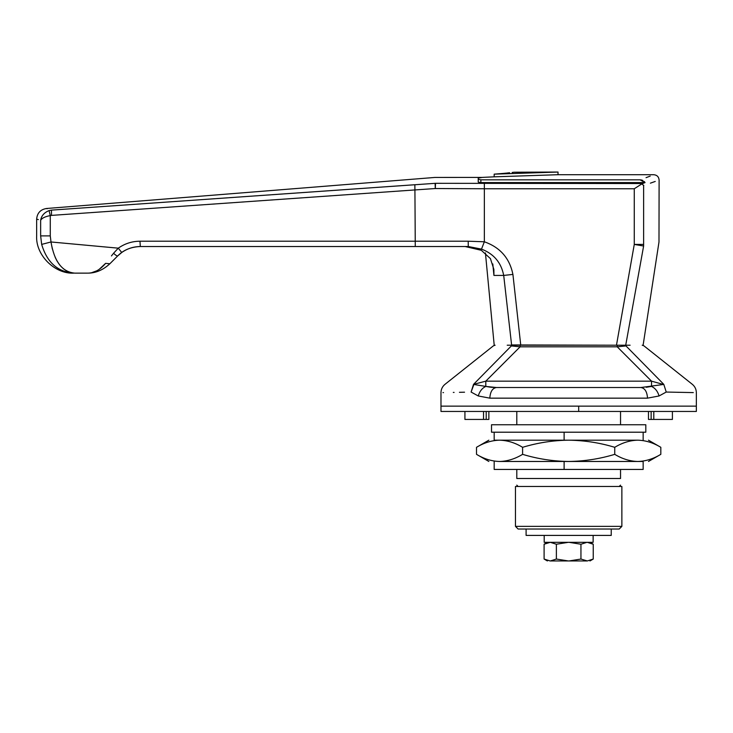<?xml version="1.0" encoding="UTF-8"?>
<svg xmlns="http://www.w3.org/2000/svg" width="733" height="733" viewBox="0 0 733 733"><rect width="100%" height="100%" fill="white"/><g stroke="black" fill="none" stroke-linecap="round" stroke-linejoin="round"><path stroke-width="1.1" d="M526.102 529.034L526.102 535.411L611.23 535.411L611.23 529.034M491.522 432.204L645.81 432.204L645.81 424.755L491.522 424.755L491.522 432.204M568.671 424.755L627.191 424.755M515.464 526.367L518.121 529.034L619.211 529.034L621.868 526.367L515.464 526.367L515.464 486.474L621.868 486.474L621.868 526.367L621.254 526.367M642.218 345.216L643.876 345.793L692.328 384.321C694.93 386.483 696.277 389.26 696.35 392.65L696.35 406.137L440.982 406.137L696.35 406.137L696.35 411.451L440.982 411.451L440.982 392.65C441.055 389.26 442.402 386.483 445.004 384.321L493.456 345.793L495.114 345.216M564.117 440.185L564.117 432.204L494.179 432.204L494.179 440.185L499.558 440.185C507.41 440.377 515.088 442.75 522.592 447.313C537.701 442.741 553.058 440.359 568.671 440.185C584.458 440.396 599.823 442.769 614.74 447.313C622.262 442.741 629.94 440.368 637.774 440.185C645.636 440.377 653.314 442.75 660.818 447.313L660.818 454.341C653.295 458.904 645.617 461.277 637.774 461.469L643.153 461.469L643.153 469.441L564.117 469.441L564.117 461.469L499.558 461.469C491.696 461.277 484.018 458.895 476.514 454.341L476.514 447.313C484.037 442.741 491.715 440.368 499.558 440.185L637.774 440.185C651.894 440.185 651.894 440.185 637.774 440.185M564.117 432.204L643.153 432.204L643.153 440.185M494.179 461.469L494.179 469.441L564.117 469.441M568.671 469.441L627.191 469.441M522.592 454.341C515.07 458.904 507.392 461.277 499.558 461.469L637.774 461.469C629.922 461.277 622.244 458.895 614.74 454.341C599.823 458.885 584.458 461.259 568.671 461.469C553.058 461.286 537.701 458.913 522.592 454.341L522.592 447.313M614.74 454.341L614.74 447.313M499.558 440.185C485.438 440.185 485.438 440.185 499.558 440.185M499.558 461.469C485.438 461.469 485.438 461.469 499.558 461.469M637.774 461.469C651.894 461.469 651.894 461.469 637.774 461.469M41.662 244.401L40.645 235.889L50.275 235.889L51.008 241.972C54.269 261.599 62.186 271.98 74.748 273.134C58.182 272.401 47.159 262.817 41.662 244.401L51.008 241.972L118.288 248.166L113.551 253.279L118.288 248.166C124.793 243.594 132.013 241.276 139.966 241.212L468.195 241.212L484.348 241.78C500.117 247.342 509.646 258.227 512.917 274.417L520.723 344.95L511.597 344.95L616.545 345.216M111.443 255.936L113.084 253.865M109.84 263.779L117.747 255.881L109.84 263.779C102.904 270.165 95.382 273.281 87.273 273.134C95.382 273.281 102.904 270.165 109.84 263.779L105.607 263.349L99.083 269.451M96.719 270.825L92.037 272.557M87.823 273.125L87.273 273.134C93.851 273.272 99.963 270.019 105.607 263.349M512.917 274.417L503.708 275.425C501.207 262.588 493.804 253.82 481.499 249.11L468.277 246.526L140.315 246.526C133.498 246.59 127.304 248.579 121.733 252.5L117.747 255.881C123.364 250.045 130.895 246.92 140.315 246.526L139.875 246.535M511.597 344.95C488.636 344.95 488.636 344.95 511.597 344.95L503.708 275.425L493.932 275.425L493.877 269.432L490.441 258.63L481.306 250.301L465.143 246.526L409.665 246.526L465.143 246.526M468.195 241.212L468.277 246.526M139.966 241.212L140.315 246.526L141.451 246.526M118.288 248.166L121.733 252.5M113.551 253.279C115.704 255.276 117.106 256.138 117.747 255.881M644.215 181.472L645.031 182.581L640.092 179.832C658.298 173.07 658.298 173.07 640.092 179.832L641.549 179.997M642.3 180.226L642.923 180.51M650.235 176.085L646.048 177.67M643.803 185.403L643.629 185.458C664.199 178.302 664.199 178.302 643.629 185.458L641.824 183.91L645.031 182.581L480.885 182.581L478.228 182.114L478.228 179.365L480.885 179.832L640.092 179.832M650.382 183.168L655.238 181.445M40.645 235.889C35.331 235.889 35.331 235.889 40.645 235.889L40.645 220.267C35.321 218.736 35.321 218.736 40.645 220.267C41.433 215.74 44.246 212.524 49.074 210.6L51.429 210.124C44.786 207.98 44.786 207.98 51.429 210.124L51.502 215.392L50.275 215.612L49.074 210.6C44.246 212.524 41.433 215.74 40.645 220.267C41.964 218.086 45.171 216.537 50.275 215.612L50.275 235.889M47.159 208.74L46.665 208.584M66.95 271.173L63.166 268.599M59.749 265.016L57.128 261.159M56.743 260.472L55.177 257.32M52.355 249.037L51.127 242.788M435.118 183.332L435.292 188.537L414.924 189.939L414.851 184.734L51.429 210.124L435.118 183.332C434.806 175.48 434.806 175.48 435.118 183.332L435.539 183.314C435.228 175.462 435.228 175.462 435.539 183.314L642.392 183.543M415.272 246.526L414.924 189.939L51.502 215.392M641.824 183.91L634.274 188.757L484.348 188.757L484.348 183.543M643.629 185.458L643.629 244.419C664.208 239.068 664.208 239.068 643.629 244.419L643.62 246.031C664.043 240.69 664.043 240.69 643.62 246.031L625.762 344.95C648.687 344.95 648.687 344.95 625.762 344.95M616.517 344.95L634.274 244.419L643.62 246.031M558.024 172.044L494.179 174.152C522.162 171.522 522.162 171.522 494.179 174.152L494.179 176.827L558.024 174.711L558.024 172.044L514.108 172.228M513.751 172.264L512.156 172.466M509.618 172.759L506.915 173.061M506.338 173.116L503.516 173.4M503.214 173.428L494.179 174.152M478.228 179.365L478.228 178.11L482.36 177.395L494.179 176.827M473.564 247.516L477.375 248.634M478.053 248.881L480.958 250.136M74.748 273.134L81.006 273.134L74.748 273.134M87.273 273.134L81.006 273.134M544.198 542.328L593.134 542.328L593.134 535.411L544.198 535.411L544.198 542.328M550.052 560.956L569 560.956L580.948 559.05L587.28 560.956C590.807 560.956 590.807 560.956 587.28 560.956L593.244 559.05L593.244 544.234L587.28 542.328M550.144 542.328L544.097 544.234L544.097 559.05L550.144 560.956M550.327 560.956L556.374 559.05L568.332 560.956M569 560.956L586.913 560.956M580.948 559.05L580.948 544.234L569 542.328M556.374 559.05L556.374 544.234L550.327 542.328M568.332 542.328L556.374 544.234M586.913 542.328L580.948 544.234M507.218 345.216L630.114 345.216M490.368 387.207L485.796 386.419L496.397 387.519L507.218 387.519L496.397 387.519C492.429 388.188 490.24 391.743 489.827 398.156L478.264 395.967L471.099 392.054L473.536 384.358L511.35 345.921L512.88 345.216C489.314 345.216 489.314 345.216 512.88 345.216L520.118 345.216L520.118 346.81L485.796 381.16L485.796 386.419C482.131 388.133 479.611 391.312 478.264 395.967M693.299 392.595L666.233 392.054L663.796 384.358L666.233 392.054L659.068 395.967L647.514 398.156L489.827 398.156M601.784 486.474L521.236 486.474M516.792 469.441L516.792 478.493C516.792 487.179 516.792 487.179 516.792 478.493L620.539 478.493C620.539 487.179 620.539 487.179 620.539 478.493L620.539 469.441M653.79 411.451L653.79 419.432L672.408 419.432L648.467 419.432L648.467 411.451M488.865 411.451L488.865 419.432L464.924 419.432L483.542 419.432L483.542 411.451M620.539 411.451L620.539 424.755M516.792 411.451L516.792 424.755M496.305 387.519L491.156 387.29M496.397 387.519L640.935 387.519C644.903 388.188 647.092 391.743 647.514 398.156M659.068 395.967C657.721 391.312 655.201 388.133 651.536 386.419L646.286 387.281M640.935 387.519L663.438 384.468L651.536 381.16L651.536 386.419M485.796 386.419L473.894 384.468L471.099 392.054C431.196 392.861 431.196 392.861 471.099 392.054M473.536 384.358C435.723 384.303 435.723 384.303 473.536 384.358L485.796 381.16L651.536 381.16L617.213 346.81L617.213 345.216L624.452 345.216L625.982 345.921L663.796 384.358C701.609 384.303 701.609 384.303 663.796 384.358M625.982 345.921C649.713 345.756 649.713 345.756 625.982 345.921L617.213 346.81L520.118 346.81L511.35 345.921C487.619 345.756 487.619 345.756 511.35 345.921M520.118 345.216L617.213 345.216M578.685 411.451L578.685 406.137M435.539 183.314L435.292 188.537L484.348 188.757L484.348 241.78L481.499 249.11M481.709 177.423L434.88 177.441L46.445 208.502C40.452 209.528 37.191 213.056 36.65 219.112L38.363 219.607M643.629 244.419L634.274 244.419L634.274 188.757M492.796 263.944L493.932 275.425M480.885 179.832L480.885 182.581M677.723 392.302L678.905 392.329M442.952 392.622L443.511 392.604M453.306 392.421L454.094 392.412M459.426 392.302L460.058 392.292M460.132 392.292L462.605 392.237M462.844 392.237L464.539 392.201M651.133 419.432L651.133 411.451M486.208 419.432L486.208 411.451M488.865 440.185L476.514 447.313M648.467 440.185L660.818 447.313M476.514 454.341L488.865 461.469M648.467 461.469L660.818 454.341M558.024 174.711L653.79 174.711C657.006 175.031 658.784 176.809 659.104 180.025L658.985 242.018L643.153 344.95M36.65 219.112L36.65 235.889C35.523 254.974 54.737 274.252 73.896 273.134M494.179 344.95L485.42 252.894M593.244 559.05L589.946 560.956M544.097 559.05L547.386 560.956M544.097 544.234L547.386 542.328M593.244 544.234L589.946 542.328M518.121 486.474L516.792 485.136M619.211 486.474L620.539 485.136M672.408 411.451L672.408 419.432M464.924 411.451L464.924 419.432"/></g></svg>
